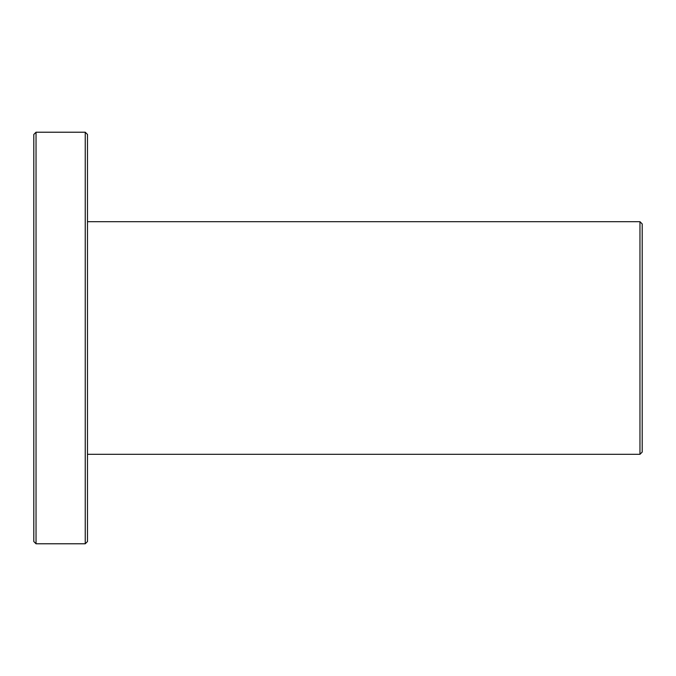 <?xml version="1.0" encoding="UTF-8"?>
<svg xmlns="http://www.w3.org/2000/svg" width="676" height="676" viewBox="0 0 676 676"><rect width="100%" height="100%" fill="white"/><g stroke="black" fill="none" stroke-linecap="round" stroke-linejoin="round"><path stroke-width="1.01" d="M642.2 338L642.2 223.925L639.961 221.686L639.961 454.314L642.2 452.075L642.2 338M36.039 338L36.039 132.217L85.244 132.217L85.244 543.783L36.039 543.783L36.039 338M36.039 132.217L33.8 134.456L33.8 541.544L36.039 543.783M85.244 543.783L87.483 541.544L87.483 134.456L85.244 132.217M87.483 454.314L639.961 454.314M87.483 221.686L639.961 221.686"/></g></svg>
